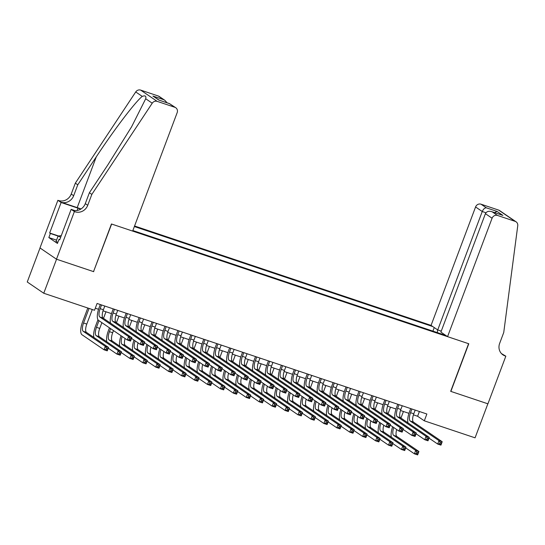<?xml version="1.0" encoding="UTF-8"?>
<svg xmlns="http://www.w3.org/2000/svg" width="545" height="545" viewBox="0 0 545 545"><rect width="100%" height="100%" fill="white"/><g stroke="black" fill="none" stroke-linecap="round" stroke-linejoin="round"><path stroke-width="0.82" d="M441.266 331.122L437.73 329.936L431.061 325.392L134.567 225.998M40.037 247.975L27.25 281.99L43.757 293.251L94.517 310.269L97.078 303.463L426.864 414.009L424.31 420.815L475.07 437.833L487.857 403.797L450.681 391.337L468.584 343.697L111.636 224.043L93.556 271.567M132.857 230.549L445.83 335.461M432.805 326.578L134.363 226.536M93.733 271.683L56.551 259.222L43.757 293.251M413.417 414.84L417.613 416.251L424.31 420.815M95.293 308.204L98.556 309.301M103.032 310.8L111.493 313.634M115.962 315.133L124.423 317.967M128.899 319.465L137.354 322.306M141.829 323.805L150.291 326.639M154.76 328.138L163.221 330.972M167.697 332.47L176.158 335.311M180.627 336.81L189.088 339.644M193.564 341.143L202.018 343.977M206.494 345.482L214.955 348.316M219.424 349.815L227.885 352.649M232.361 354.148L240.822 356.989M245.291 358.487L253.752 361.321M258.228 362.82L266.682 365.654M271.158 367.153L279.619 369.994M284.088 371.492L292.549 374.326M297.025 375.825L305.486 378.659M309.955 380.158L318.416 382.999M322.892 384.498L331.346 387.331M335.822 388.83L344.283 391.664M348.752 393.17L357.213 396.004M361.689 397.503L370.15 400.337M374.619 401.835L383.081 404.676M387.556 406.175L396.011 409.009M400.486 410.508L408.948 413.342M419.398 411.502L417.613 416.251M444.012 334.221L443.569 334.705M437.41 332.641L437.519 329.793M432.907 331.128L434.249 327.565M411.938 409.002L410.548 412.701A7.303 2.609 -71.5 0 0 410.221 421.033L438.977 440.646L442.206 441.729L440.932 445.136L437.696 444.052L429.004 438.119M415.174 410.092L413.784 413.791A7.303 2.609 -71.5 0 0 413.457 422.116L442.206 441.729L441.436 442.819L440.142 442.39L439.631 443.746L440.925 444.182L441.436 442.819M407.98 422.866A10.954 3.917 108.5 0 1 409.431 411.945L410.698 408.587M439.631 443.746L437.696 444.052L438.977 440.646L440.142 442.39M440.925 444.182L440.932 445.136M403.436 411.495L400.956 418.076M396.706 429.549A7.303 2.609 -71.5 0 0 396.855 436.45L418.921 451.498L417.64 454.898L414.404 453.815L405.712 447.888M393.769 427.546A7.303 2.609 -71.5 0 0 393.626 435.366L415.685 450.415L418.921 451.498L418.144 452.588L416.85 452.152L416.339 453.515L417.633 453.951L418.144 452.588M391.378 437.199A10.954 3.917 108.5 0 1 392.652 426.783M416.339 453.515L414.404 453.815L415.685 450.415L416.85 452.152M417.633 453.951L417.64 454.898M57.865 242.321L56.053 241.476L58.104 236.033L61.272 235.651M60.679 237.232L58.104 236.033M447.568 336.647L492.081 218.225L485.411 213.674L440.898 332.103L447.568 336.647L468.782 343.759L450.872 391.399L487.925 403.825L505.835 356.178L501.461 353.596M431.061 325.392L475.574 206.964A4.38 4.074 -55.7 0 1 480.99 204.184L498.641 210.097A4.38 4.074 -55.7 0 1 499.574 210.561L516.088 221.822A4.38 4.074 124.3 0 1 517.75 225.725L503.744 332.491L499.649 343.377A10.226 9.497 124.3 0 0 502.94 354.856A10.226 9.497 124.3 0 0 505.12 355.94L505.835 356.178M480.99 204.184L486.324 207.815L497.054 211.419L502.899 215.404L492.162 211.807L497.496 215.445L515.148 221.359L498.641 210.097M437.73 329.936L482.243 211.515L475.574 206.964M516.088 221.822A4.38 4.074 124.3 0 0 515.148 221.359M497.496 215.445A4.38 4.074 124.3 0 0 492.081 218.225M501.788 353.923A10.226 9.497 124.3 0 0 502.681 354.277L505.12 355.94M486.324 207.815C484.689 207.843 483.333 209.076 482.243 211.515L485.936 212.754M497.054 211.419L494.553 212.584M502.899 215.404L501.822 215.043M485.411 213.674C486.671 211.351 488.919 210.731 492.162 211.807L502.367 215.2M91.833 194.415L89.387 192.746L107.91 164.781L131.611 126.774L145.706 98.754C146.387 96.056 145.236 95.273 142.252 96.397C135.576 101.493 113.871 130.037 96.288 156.851L77.765 184.816L73.67 195.709A10.226 9.497 -55.7 0 1 61.04 202.202L57.886 200.294L39.976 247.941L56.482 259.202L93.536 271.621L111.446 223.975L132.653 231.087L177.166 112.665A4.38 4.074 124.3 0 0 174.822 107.276L157.171 101.363A4.38 4.074 124.3 0 0 152.232 103.203L91.833 194.415L87.738 205.302A10.226 9.497 -55.7 0 1 75.101 211.794L74.392 211.555L56.482 259.202M77.765 184.816L75.326 183.154L71.231 194.04A10.226 9.497 -55.7 0 1 58.594 200.533M75.101 211.794L72.662 210.132A10.226 9.497 -55.7 0 0 85.293 203.632L89.387 192.746M174.822 107.276L169.488 103.639L158.758 100.042L152.913 96.056L163.643 99.653L158.316 96.015L140.658 90.102L157.171 101.363M142.252 96.397L135.725 91.942L75.326 183.154M74.392 211.555L71.157 209.348L59.698 239.841L58.983 239.357L59.78 239.623M56.557 240.154L48.839 237.566L57.45 243.438L58.983 239.357M48.839 237.566L50.372 233.478L49.656 232.994L61.122 202.502L57.886 200.294M80.762 209.117A16.432 1.54 20.6 0 0 77.996 208.163L61.122 202.502M71.157 209.348L74.788 210.568M81.028 208.953A19.027 1.785 20.6 0 0 77.206 207.618L61.04 202.202M135.725 91.942A4.38 4.074 -55.7 0 1 140.658 90.102M158.316 96.015A4.38 4.074 -55.7 0 1 159.249 96.479L164.917 100.348L167.097 102.814M49.656 232.994L58.506 235.958M58.09 236.067L50.372 233.478M169.488 103.639L175.756 107.74M158.758 100.042L159.235 100.205M152.913 96.056L159.188 100.164M163.643 99.653L164.917 100.348M399.008 404.669L397.618 408.369A7.303 2.609 -71.5 0 0 397.291 416.7L426.04 436.313L429.276 437.397L427.995 440.796L424.766 439.713L416.073 433.786M402.237 405.753L400.848 409.452A7.303 2.609 -71.5 0 0 400.52 417.783L429.276 437.397L428.506 438.487L427.212 438.051L426.701 439.413L427.989 439.849L428.506 438.487M395.043 418.533A10.954 3.917 108.5 0 1 396.501 407.606L397.761 404.254M426.701 439.413L424.766 439.713L426.04 436.313L427.212 438.051M427.989 439.849L427.995 440.796M386.071 400.337L384.681 404.036A7.303 2.609 -71.5 0 0 384.354 412.361L413.11 431.974L416.346 433.057L415.065 436.463L411.829 435.38L403.137 429.446M389.307 401.42L387.917 405.119A7.303 2.609 -71.5 0 0 387.59 413.444L416.346 433.057L415.569 434.154L414.275 433.718L413.764 435.08L415.058 435.51L415.569 434.154M382.113 414.193A10.954 3.917 108.5 0 1 383.571 403.273L384.831 399.914M413.764 435.08L411.829 435.38L413.11 431.974L414.275 433.718M415.058 435.51L415.065 436.463M373.141 395.997L371.751 399.696A7.303 2.609 -71.5 0 0 371.424 408.028L400.18 427.641L403.409 428.724L402.135 432.131L398.899 431.041L390.206 425.114M376.377 397.08L374.987 400.779A7.303 2.609 -71.5 0 0 374.653 409.111L403.409 428.724L402.639 429.814L401.345 429.385L400.834 430.741L402.128 431.177L402.639 429.814M369.176 409.86A10.954 3.917 108.5 0 1 370.634 398.94L371.894 395.581M400.834 430.741L398.899 431.041L400.18 427.641L401.345 429.385M402.128 431.177L402.135 432.131M360.211 391.664L358.821 395.363A7.303 2.609 -71.5 0 0 358.487 403.688L387.243 423.308L390.479 424.392L389.198 427.791L385.969 426.708L377.269 420.781M363.44 392.747L362.05 396.447A7.303 2.609 -71.5 0 0 361.723 404.778L390.479 424.392L389.702 425.481L388.408 425.046L387.897 426.408L389.191 426.844L389.702 425.481M356.246 405.528A10.954 3.917 108.5 0 1 357.704 394.6L358.964 391.249M387.897 426.408L385.969 426.708L387.243 423.308L388.408 425.046M389.191 426.844L389.198 427.791M390.499 407.163L388.026 413.744M383.775 425.216A7.303 2.609 -71.5 0 0 383.925 432.11L405.984 447.159L404.71 450.565L401.474 449.482L392.781 443.548M380.832 423.206A7.303 2.609 -71.5 0 0 380.689 431.027L402.755 446.076L405.984 447.159L405.214 448.256L403.92 447.82L403.409 449.182L404.703 449.611L405.214 448.256M378.448 432.859A10.954 3.917 108.5 0 1 379.715 422.45M403.409 449.182L401.474 449.482L402.755 446.076L403.92 447.82M404.703 449.611L404.71 450.565M377.569 402.823L375.096 409.411M370.845 420.876A7.303 2.609 -71.5 0 0 370.995 427.777L393.054 442.826L391.773 446.226L388.544 445.142L379.851 439.216M367.902 418.873A7.303 2.609 -71.5 0 0 367.759 426.694L389.818 441.743L393.054 442.826L392.277 443.916L390.99 443.487L390.472 444.843L391.766 445.279L392.277 443.916M365.511 428.527A10.954 3.917 108.5 0 1 366.785 418.11M390.472 444.843L388.544 445.142L389.818 441.743L390.99 443.487M391.766 445.279L391.773 446.226M364.632 398.49L362.159 405.071M357.908 416.544A7.303 2.609 -71.5 0 0 358.058 423.445L380.124 438.493L378.843 441.893L375.607 440.81L366.914 434.883M354.972 414.541A7.303 2.609 -71.5 0 0 354.829 422.355L376.888 437.41L380.124 438.493L379.347 439.583L378.053 439.147L377.542 440.51L378.836 440.946L379.347 439.583M352.581 424.194A10.954 3.917 108.5 0 1 353.855 413.778M377.542 440.51L375.607 440.81L376.888 437.41L378.053 439.147M378.836 440.946L378.843 441.893M351.702 394.158L349.229 400.739M344.978 412.211A7.303 2.609 -71.5 0 0 345.128 419.105L367.187 434.154L365.906 437.56L362.677 436.477L353.984 430.543M342.035 410.201A7.303 2.609 -71.5 0 0 341.892 418.022L363.958 433.071L367.187 434.154L366.417 435.244L365.123 434.815L364.612 436.177L365.906 436.606L366.417 435.244M339.651 419.854A10.954 3.917 108.5 0 1 340.918 409.438M364.612 436.177L362.677 436.477L363.958 433.071L365.123 434.815M365.906 436.606L365.906 437.56M347.274 387.331L345.884 391.031A7.303 2.609 -71.5 0 0 345.557 399.356L374.313 418.969L377.542 420.052L376.268 423.458L373.032 422.375L364.339 416.441M350.51 388.415L349.12 392.114A7.303 2.609 -71.5 0 0 348.793 400.439L377.542 420.052L376.772 421.142L375.478 420.713L374.967 422.075L376.261 422.504L376.772 421.142M343.316 401.188A10.954 3.917 108.5 0 1 344.767 390.268L346.034 386.909M374.967 422.075L373.032 422.375L374.313 418.969L375.478 420.713M376.261 422.504L376.268 423.458M338.772 389.818L336.292 396.406M332.041 407.871A7.303 2.609 -71.5 0 0 332.191 414.772L354.257 429.821L352.976 433.22L349.74 432.137L341.047 426.21M329.105 405.868A7.303 2.609 -71.5 0 0 328.962 413.689L351.021 428.738L354.257 429.821L353.48 430.911L352.186 430.475L351.675 431.838L352.969 432.274L353.48 430.911M326.714 415.522A10.954 3.917 108.5 0 1 327.988 405.105M351.675 431.838L349.74 432.137L351.021 428.738L352.186 430.475M352.969 432.274L352.976 433.22M334.344 382.992L332.954 386.691A7.303 2.609 -71.5 0 0 332.627 395.023L361.376 414.636L364.612 415.719L363.331 419.119L360.102 418.035L351.409 412.109M337.573 384.075L336.183 387.774A7.303 2.609 -71.5 0 0 335.856 396.106L364.612 415.719L363.842 416.809L362.548 416.373L362.037 417.736L363.324 418.172L363.842 416.809M330.379 396.855A10.954 3.917 108.5 0 1 331.837 385.935L333.097 382.576M362.037 417.736L360.102 418.035L361.376 414.636L362.548 416.373M363.324 418.172L363.331 419.119M325.835 385.485L323.362 392.066M319.111 403.538A7.303 2.609 -71.5 0 0 319.261 410.433L341.32 425.488L340.046 428.888L336.81 427.805L328.117 421.878M316.168 401.536A7.303 2.609 -71.5 0 0 316.025 409.35L338.091 424.398L341.32 425.488L340.55 426.578L339.256 426.142L338.745 427.505L340.039 427.941L340.55 426.578M313.784 411.189A10.954 3.917 108.5 0 1 315.051 400.773M338.745 427.505L336.81 427.805L338.091 424.398L339.256 426.142M340.039 427.941L340.046 428.888M321.407 378.659L320.017 382.358A7.303 2.609 -71.5 0 0 319.69 390.683L348.446 410.296L351.682 411.386L350.401 414.786L347.165 413.703L338.472 407.776M324.643 379.742L323.253 383.442A7.303 2.609 -71.5 0 0 322.926 391.766L351.682 411.386L350.905 412.476L349.611 412.04L349.1 413.403L350.394 413.839L350.905 412.476M317.449 392.516A10.954 3.917 108.5 0 1 318.907 381.595L320.167 378.244M349.1 413.403L347.165 413.703L348.446 410.296L349.611 412.04M350.394 413.839L350.401 414.786M312.905 381.146L310.432 387.733M306.174 399.206A7.303 2.609 -71.5 0 0 306.331 406.1L328.39 421.149L327.109 424.555L323.88 423.472L315.187 417.538M303.238 397.196A7.303 2.609 -71.5 0 0 303.095 405.017L325.154 420.066L328.39 421.149L327.613 422.239L326.326 421.81L325.808 423.172L327.102 423.601L327.613 422.239M300.847 406.849A10.954 3.917 108.5 0 1 302.121 396.433M325.808 423.172L323.88 423.472L325.154 420.066L326.326 421.81M327.102 423.601L327.109 424.555M308.477 374.326L307.087 378.026A7.303 2.609 -71.5 0 0 306.76 386.351L335.516 405.964L338.745 407.047L337.471 410.453L334.235 409.37L325.542 403.436M311.713 375.41L310.323 379.109A7.303 2.609 -71.5 0 0 309.989 387.434L338.745 407.047L337.975 408.137L336.681 407.708L336.17 409.07L337.464 409.499L337.975 408.137M304.512 388.183A10.954 3.917 108.5 0 1 305.97 377.263L307.23 373.904M336.17 409.07L334.235 409.37L335.516 405.964L336.681 407.708M337.464 409.499L337.471 410.453M299.968 376.813L297.495 383.394M293.244 394.866A7.303 2.609 -71.5 0 0 293.394 401.767L315.46 416.816L314.179 420.215L310.943 419.132L302.25 413.205M290.308 392.863A7.303 2.609 -71.5 0 0 290.165 400.684L312.224 415.733L315.46 416.816L314.683 417.906L313.389 417.47L312.878 418.832L314.172 419.269L314.683 417.906M287.917 402.517A10.954 3.917 108.5 0 1 289.191 392.1M312.878 418.832L310.943 419.132L312.224 415.733L313.389 417.47M314.172 419.269L314.179 420.215M295.547 369.987L294.157 373.686A7.303 2.609 -71.5 0 0 293.823 382.018L322.579 401.631L325.815 402.714L324.534 406.114L321.305 405.03L312.605 399.104M298.776 371.07L297.386 374.769A7.303 2.609 -71.5 0 0 297.059 383.101L325.815 402.714L325.038 403.804L323.744 403.368L323.233 404.731L324.527 405.167L325.038 403.804M291.582 383.85A10.954 3.917 108.5 0 1 293.04 372.93L294.3 369.571M323.233 404.731L321.305 405.03L322.579 401.631L323.744 403.368M324.527 405.167L324.534 406.114M287.038 372.48L284.565 379.061M280.314 390.533A7.303 2.609 -71.5 0 0 280.464 397.428L302.523 412.476L301.242 415.883L298.013 414.8L289.32 408.866M277.371 388.531A7.303 2.609 -71.5 0 0 277.228 396.344L299.294 411.393L302.523 412.476L301.753 413.573L300.459 413.137L299.948 414.5L301.242 414.929L301.753 413.573M274.987 398.177A10.954 3.917 108.5 0 1 276.254 387.768M299.948 414.5L298.013 414.8L299.294 411.393L300.459 413.137M301.242 414.929L301.242 415.883M282.61 365.654L281.22 369.353A7.303 2.609 -71.5 0 0 280.893 377.678L309.649 397.291L312.878 398.375L311.604 401.781L308.368 400.698L299.675 394.764M285.846 366.737L284.456 370.437A7.303 2.609 -71.5 0 0 284.129 378.761L312.878 398.375L312.108 399.471L310.814 399.035L310.303 400.398L311.597 400.827L312.108 399.471M278.652 379.511A10.954 3.917 108.5 0 1 280.103 368.59L281.37 365.239M310.303 400.398L308.368 400.698L309.649 397.291L310.814 399.035M311.597 400.827L311.604 401.781M274.108 368.141L271.628 374.728M267.377 386.194A7.303 2.609 -71.5 0 0 267.527 393.095L289.593 408.144L288.312 411.55L285.076 410.467L276.383 404.533M264.441 384.191A7.303 2.609 -71.5 0 0 264.298 392.012L286.357 407.06L289.593 408.144L288.816 409.234L287.522 408.805L287.011 410.16L288.305 410.596L288.816 409.234M262.05 393.844A10.954 3.917 108.5 0 1 263.324 383.428M287.011 410.16L285.076 410.467L286.357 407.06L287.522 408.805M288.305 410.596L288.312 411.55M269.68 361.315L268.29 365.014A7.303 2.609 -71.5 0 0 267.963 373.345L296.712 392.959L299.948 394.042L298.667 397.448L295.438 396.365L286.745 390.431M272.909 362.405L271.519 366.104A7.303 2.609 -71.5 0 0 271.192 374.429L299.948 394.042L299.171 395.132L297.883 394.703L297.372 396.058L298.66 396.494L299.171 395.132M265.715 375.178A10.954 3.917 108.5 0 1 267.173 364.258L268.433 360.899M297.372 396.058L295.438 396.365L296.712 392.959L297.883 394.703M298.66 396.494L298.667 397.448M261.171 363.808L258.698 370.389M254.447 381.861A7.303 2.609 -71.5 0 0 254.597 388.762L276.656 403.811L275.382 407.21L272.146 406.127L263.453 400.2M251.504 379.858A7.303 2.609 -71.5 0 0 251.361 387.679L273.427 402.728L276.656 403.811L275.886 404.901L274.591 404.465L274.081 405.827L275.375 406.263L275.886 404.901M249.12 389.512A10.954 3.917 108.5 0 1 250.387 379.095M274.081 405.827L272.146 406.127L273.427 402.728L274.591 404.465M275.375 406.263L275.382 407.21M256.743 356.982L255.353 360.681A7.303 2.609 -71.5 0 0 255.026 369.013L283.781 388.626L287.017 389.709L285.737 393.108L282.501 392.025L273.808 386.098M259.979 358.065L258.589 361.764A7.303 2.609 -71.5 0 0 258.262 370.096L287.017 389.709L286.241 390.799L284.946 390.363L284.435 391.726L285.73 392.162L286.241 390.799M252.785 370.845A10.954 3.917 108.5 0 1 254.243 359.918L255.503 356.566M284.435 391.726L282.501 392.025L283.781 388.626L284.946 390.363M285.73 392.162L285.737 393.108M248.241 359.475L245.768 366.056M241.51 377.528A7.303 2.609 -71.5 0 0 241.66 384.423L263.726 399.471L262.445 402.878L259.216 401.794L250.523 395.861M238.574 375.519A7.303 2.609 -71.5 0 0 238.431 383.339L260.49 398.388L263.726 399.471L262.949 400.568L261.661 400.132L261.144 401.495L262.438 401.924L262.949 400.568M236.183 385.172A10.954 3.917 108.5 0 1 237.457 374.762M261.144 401.495L259.216 401.794L260.49 398.388L261.661 400.132M262.438 401.924L262.445 402.878M243.813 352.649L242.423 356.348A7.303 2.609 -71.5 0 0 242.096 364.673L270.851 384.286L274.081 385.369L272.8 388.776L269.571 387.693L260.878 381.759M247.048 353.732L245.659 357.431A7.303 2.609 -71.5 0 0 245.325 365.756L274.081 385.369L273.311 386.466L272.016 386.03L271.505 387.393L272.8 387.822L273.311 386.466M239.848 366.506A10.954 3.917 108.5 0 1 241.306 355.585L242.566 352.227M271.505 387.393L269.571 387.693L270.851 384.286L272.016 386.03M272.8 387.822L272.8 388.776M235.304 355.136L232.831 361.723M228.58 373.189A7.303 2.609 -71.5 0 0 228.73 380.09L250.795 395.139L249.515 398.545L246.279 397.455L237.586 391.528M225.644 371.186A7.303 2.609 -71.5 0 0 225.494 379.007L247.559 394.055L250.795 395.139L250.019 396.229L248.724 395.799L248.213 397.155L249.508 397.591L250.019 396.229M223.252 380.839A10.954 3.917 108.5 0 1 224.526 370.423M248.213 397.155L246.279 397.455L247.559 394.055L248.724 395.799M249.508 397.591L249.515 398.545M230.882 348.31L229.493 352.009A7.303 2.609 -71.5 0 0 229.159 360.34L257.914 379.954L261.15 381.037L259.87 384.443L256.634 383.353L247.941 377.426M234.112 349.393L232.722 353.092A7.303 2.609 -71.5 0 0 232.395 361.424L261.15 381.037L260.374 382.127L259.079 381.698L258.568 383.053L259.863 383.489L260.374 382.127M226.918 362.173A10.954 3.917 108.5 0 1 228.375 351.253L229.636 347.894M258.568 383.053L256.634 383.353L257.914 379.954L259.079 381.698M259.863 383.489L259.87 384.443M222.374 350.803L219.901 357.384M215.65 368.856A7.303 2.609 -71.5 0 0 215.8 375.757L237.858 390.806L236.578 394.205L233.349 393.122L224.656 387.195M212.707 366.853A7.303 2.609 -71.5 0 0 212.564 374.667L234.629 389.723L237.858 390.806L237.089 391.896L235.794 391.46L235.283 392.822L236.571 393.258L237.089 391.896M210.322 376.506A10.954 3.917 108.5 0 1 211.589 366.09M235.283 392.822L233.349 393.122L234.629 389.723L235.794 391.46M236.571 393.258L236.578 394.205M217.946 343.977L216.556 347.676A7.303 2.609 -71.5 0 0 216.229 356.001L244.984 375.621L248.213 376.704L246.94 380.103L243.704 379.02L235.011 373.093M221.181 345.06L219.792 348.759A7.303 2.609 -71.5 0 0 219.465 357.091L248.213 376.704L247.444 377.794L246.149 377.358L245.638 378.72L246.933 379.156L247.444 377.794M213.981 357.84A10.954 3.917 108.5 0 1 215.439 346.913L216.706 343.561M245.638 378.72L243.704 379.02L244.984 375.621L246.149 377.358M246.933 379.156L246.94 380.103M209.444 346.47L206.964 353.051M202.713 364.523A7.303 2.609 -71.5 0 0 202.863 371.418L224.928 386.466L223.648 389.873L220.412 388.789L211.719 382.856M199.777 362.514A7.303 2.609 -71.5 0 0 199.634 370.334L221.692 385.383L224.928 386.466L224.152 387.556L222.857 387.127L222.346 388.49L223.641 388.919L224.152 387.556M197.385 372.167A10.954 3.917 108.5 0 1 198.659 361.751M222.346 388.49L220.412 388.789L221.692 385.383L222.857 387.127M223.641 388.919L223.648 389.873M205.015 339.644L203.626 343.343A7.303 2.609 -71.5 0 0 203.299 351.668L232.047 371.281L235.283 372.364L234.003 375.771L230.773 374.688L222.081 368.754M208.245 340.727L206.855 344.426A7.303 2.609 -71.5 0 0 206.528 352.751L235.283 372.364L234.507 373.454L233.219 373.025L232.708 374.388L233.996 374.817L234.507 373.454M201.05 353.501A10.954 3.917 108.5 0 1 202.508 342.58L203.769 339.222M232.708 374.388L230.773 374.688L232.047 371.281L233.219 373.025M233.996 374.817L234.003 375.771M196.507 342.131L194.034 348.718M189.783 360.184A7.303 2.609 -71.5 0 0 189.933 367.085L211.991 382.134L210.717 385.533L207.482 384.45L198.789 378.523M186.84 358.181A7.303 2.609 -71.5 0 0 186.697 366.002L208.762 381.05L211.991 382.134L211.222 383.224L209.927 382.788L209.416 384.15L210.711 384.586L211.222 383.224M184.455 367.834A10.954 3.917 108.5 0 1 185.722 357.418M209.416 384.15L207.482 384.45L208.762 381.05L209.927 382.788M210.711 384.586L210.717 385.533M192.078 335.304L190.689 339.004A7.303 2.609 -71.5 0 0 190.362 347.335L219.117 366.949L222.353 368.032L221.072 371.431L217.837 370.348L209.144 364.421M195.314 336.388L193.925 340.087A7.303 2.609 -71.5 0 0 193.598 348.418L222.353 368.032L221.577 369.122L220.282 368.686L219.771 370.048L221.066 370.484L221.577 369.122M188.12 349.168A10.954 3.917 108.5 0 1 189.578 338.247L190.839 334.889M219.771 370.048L217.837 370.348L219.117 366.949L220.282 368.686M221.066 370.484L221.072 371.431M183.576 337.798L181.103 344.379M176.846 355.851A7.303 2.609 -71.5 0 0 176.996 362.745L199.061 377.801L197.78 381.2L194.551 380.117L185.859 374.19M173.91 353.848A7.303 2.609 -71.5 0 0 173.766 361.662L195.825 376.711L199.061 377.801L198.285 378.891L196.997 378.455L196.479 379.817L197.774 380.253L198.285 378.891M171.518 363.501A10.954 3.917 108.5 0 1 172.792 353.085M196.479 379.817L194.551 380.117L195.825 376.711L196.997 378.455M197.774 380.253L197.78 381.2M179.148 330.972L177.759 334.671A7.303 2.609 -71.5 0 0 177.432 342.996L206.187 362.609L209.416 363.699L208.136 367.098L204.906 366.015L196.214 360.088M182.384 332.055L180.988 335.754A7.303 2.609 -71.5 0 0 180.661 344.079L209.416 363.699L208.646 364.789L207.352 364.353L206.841 365.715L208.136 366.151L208.646 364.789M175.183 344.835A10.954 3.917 108.5 0 1 176.641 333.908L177.902 330.556M206.841 365.715L204.906 366.015L206.187 362.609L207.352 364.353M208.136 366.151L208.136 367.098M170.639 333.458L168.167 340.046M163.916 351.518A7.303 2.609 -71.5 0 0 164.065 358.412L186.131 373.461L184.85 376.868L181.614 375.784L172.922 369.851M160.979 349.508A7.303 2.609 -71.5 0 0 160.83 357.329L182.895 372.378L186.131 373.461L185.355 374.551L184.06 374.122L183.549 375.485L184.844 375.914L185.355 374.551M158.588 359.162A10.954 3.917 108.5 0 1 159.862 348.746M183.549 375.485L181.614 375.784L182.895 372.378L184.06 374.122M184.844 375.914L184.85 376.868M166.218 326.639L164.822 330.338A7.303 2.609 -71.5 0 0 164.495 338.663L193.25 358.276L196.486 359.359L195.205 362.766L191.969 361.682L183.277 355.749M169.447 327.722L168.058 331.421A7.303 2.609 -71.5 0 0 167.731 339.746L196.486 359.359L195.709 360.449L194.415 360.02L193.904 361.383L195.199 361.812L195.709 360.449M162.253 340.496A10.954 3.917 108.5 0 1 163.711 329.575L164.971 326.217M193.904 361.383L191.969 361.682L193.25 358.276L194.415 360.02M195.199 361.812L195.205 362.766M157.709 329.125L155.236 335.706M150.985 347.179A7.303 2.609 -71.5 0 0 151.135 354.08L173.194 369.129L171.913 372.528L168.684 371.445L159.992 365.518M148.042 345.176A7.303 2.609 -71.5 0 0 147.899 352.996L169.965 368.045L173.194 369.129L172.424 370.219L171.13 369.782L170.619 371.145L171.907 371.581L172.424 370.219M145.658 354.829A10.954 3.917 108.5 0 1 146.925 344.413M170.619 371.145L168.684 371.445L169.965 368.045L171.13 369.782M171.907 371.581L171.913 372.528M153.281 322.299L151.892 325.999A7.303 2.609 -71.5 0 0 151.565 334.33L180.32 353.943L183.549 355.027L182.275 358.426L179.039 357.343L170.347 351.416M156.517 323.383L155.127 327.082A7.303 2.609 -71.5 0 0 154.8 335.413L183.549 355.027L182.779 356.117L181.485 355.681L180.974 357.043L182.268 357.479L182.779 356.117M149.316 336.163A10.954 3.917 108.5 0 1 150.774 325.242L152.041 321.884M180.974 357.043L179.039 357.343L180.32 353.943L181.485 355.681M182.268 357.479L182.275 358.426M144.779 324.793L142.299 331.374M138.048 342.846A7.303 2.609 -71.5 0 0 138.198 349.74L160.264 364.789L158.983 368.195L155.747 367.112L147.055 361.178M135.112 340.843A7.303 2.609 -71.5 0 0 134.969 348.657L157.028 363.706L160.264 364.789L159.487 365.886L158.193 365.45L157.682 366.812L158.977 367.241L159.487 365.886M132.721 350.49A10.954 3.917 108.5 0 1 133.995 340.08M157.682 366.812L155.747 367.112L157.028 363.706L158.193 365.45M158.977 367.241L158.983 368.195M140.351 317.967L138.961 321.666A7.303 2.609 -71.5 0 0 138.634 329.991L167.383 349.604L170.619 350.687L169.338 354.093L166.109 353.01L157.416 347.083M143.58 319.05L142.191 322.749A7.303 2.609 -71.5 0 0 141.864 331.074L170.619 350.687L169.842 351.784L168.555 351.348L168.044 352.71L169.332 353.14L169.842 351.784M136.386 331.823A10.954 3.917 108.5 0 1 137.844 320.903L139.104 317.551M168.044 352.71L166.109 353.01L167.383 349.604L168.555 351.348M169.332 353.14L169.338 354.093M131.842 320.453L129.369 327.041M125.118 338.506A7.303 2.609 -71.5 0 0 125.268 345.407L147.327 360.456L146.053 363.862L142.817 362.779L134.125 356.846M122.175 336.503A7.303 2.609 -71.5 0 0 122.032 344.324L144.098 359.373L147.327 360.456L146.557 361.546L145.263 361.117L144.752 362.473L146.046 362.909L146.557 361.546M119.791 346.157A10.954 3.917 108.5 0 1 121.058 335.74M144.752 362.473L142.817 362.779L144.098 359.373L145.263 361.117M146.046 362.909L146.053 363.862M127.414 313.627L126.024 317.333A7.303 2.609 -71.5 0 0 125.697 325.658L154.453 345.271L157.689 346.354L156.408 349.761L153.172 348.677L144.48 342.744M130.65 314.717L129.26 318.416A7.303 2.609 -71.5 0 0 128.933 326.741L157.689 346.354L156.912 347.444L155.618 347.015L155.107 348.371L156.401 348.807L156.912 347.444M123.456 327.491A10.954 3.917 108.5 0 1 124.914 316.57L126.174 313.212M155.107 348.371L153.172 348.677L154.453 345.271L155.618 347.015M156.401 348.807L156.408 349.761M106.854 341.824A10.954 3.917 108.5 0 1 108.312 330.904L109.463 327.831M118.912 316.12L116.439 322.701M113.476 330.57L112.665 332.743A7.303 2.609 -71.5 0 0 112.331 341.075L134.397 356.123L133.116 359.523L129.887 358.44L121.194 352.513M110.581 328.594L109.429 331.66A7.303 2.609 -71.5 0 0 109.102 339.991L131.161 355.04L134.397 356.123L133.62 357.213L132.333 356.777L131.815 358.14L133.109 358.576L133.62 357.213M131.815 358.14L129.887 358.44L131.161 355.04L132.333 356.777M133.109 358.576L133.116 359.523M114.484 309.294L113.094 312.993A7.303 2.609 -71.5 0 0 112.767 321.325L141.523 340.938L144.752 342.022L143.471 345.421L140.242 344.338L131.549 338.411M117.72 310.377L116.323 314.077A7.303 2.609 -71.5 0 0 115.996 322.408L144.752 342.022L143.982 343.112L142.688 342.676L142.177 344.038L143.471 344.474L143.982 343.112M110.519 323.158A10.954 3.917 108.5 0 1 111.977 312.231L113.237 308.879M142.177 344.038L140.242 344.338L141.523 340.938L142.688 342.676M143.471 344.474L143.471 345.421M93.924 337.484A10.954 3.917 108.5 0 1 95.382 326.564L97.957 319.717M105.975 311.788L103.502 318.369M101.888 322.667L99.728 328.41A7.303 2.609 -71.5 0 0 99.401 336.735L121.467 351.784L120.186 355.19L116.95 354.107L108.257 348.173M98.992 320.685L96.499 327.327A7.303 2.609 -71.5 0 0 96.165 335.652L118.231 350.701L121.467 351.784L120.69 352.881L119.396 352.445L118.885 353.807L120.179 354.236L120.69 352.881M118.885 353.807L116.95 354.107L118.231 350.701L119.396 352.445M120.179 354.236L120.186 355.19M101.554 304.962L100.157 308.661A7.303 2.609 -71.5 0 0 99.83 316.986L128.586 336.599L131.822 337.682L130.541 341.088L127.305 340.005L98.556 320.392A10.954 3.917 108.5 0 1 99.047 307.898L100.307 304.539M104.783 306.045L103.393 309.744A7.303 2.609 -71.5 0 0 103.066 318.069L131.822 337.682L131.045 338.779L129.751 338.343L129.24 339.705L130.534 340.135L131.045 338.779M129.24 339.705L127.305 340.005L128.586 336.599L129.751 338.343M130.534 340.135L130.541 341.088M89.039 308.429L83.562 322.987A7.303 2.609 -71.5 0 0 83.235 331.319L105.301 346.368L108.53 347.451L107.249 350.857L104.02 349.767L81.954 334.719A10.954 3.917 108.5 0 1 82.445 322.231L87.793 308.014M92.269 309.512L86.798 324.077A7.303 2.609 -71.5 0 0 86.471 332.402L108.53 347.451L107.76 348.541L106.466 348.112L105.955 349.468L107.242 349.904L107.76 348.541M105.955 349.468L104.02 349.767L105.301 346.368L106.466 348.112M107.242 349.904L107.249 350.857M413.784 413.791L410.548 412.701M413.457 422.116L410.221 421.033M396.855 436.45L393.626 435.366M73.67 195.709L71.231 194.04M85.293 203.632L87.738 205.302M152.232 103.203L145.706 98.754M96.288 156.851L77.206 207.618M77.124 210.472L77.996 208.163M400.848 409.452L397.618 408.369M400.52 417.783L397.291 416.7M387.917 405.119L384.681 404.036M387.59 413.444L384.354 412.361M374.987 400.779L371.751 399.696M374.653 409.111L371.424 408.028M362.05 396.447L358.821 395.363M361.723 404.778L358.487 403.688M383.925 432.11L380.689 431.027M370.995 427.777L367.759 426.694M358.058 423.445L354.829 422.355M345.128 419.105L341.892 418.022M349.12 392.114L345.884 391.031M348.793 400.439L345.557 399.356M332.191 414.772L328.962 413.689M336.183 387.774L332.954 386.691M335.856 396.106L332.627 395.023M319.261 410.433L316.025 409.35M323.253 383.442L320.017 382.358M322.926 391.766L319.69 390.683M306.331 406.1L303.095 405.017M310.323 379.109L307.087 378.026M309.989 387.434L306.76 386.351M293.394 401.767L290.165 400.684M297.386 374.769L294.157 373.686M297.059 383.101L293.823 382.018M280.464 397.428L277.228 396.344M284.456 370.437L281.22 369.353M284.129 378.761L280.893 377.678M267.527 393.095L264.298 392.012M271.519 366.104L268.29 365.014M271.192 374.429L267.963 373.345M254.597 388.762L251.361 387.679M258.589 361.764L255.353 360.681M258.262 370.096L255.026 369.013M241.66 384.423L238.431 383.339M245.659 357.431L242.423 356.348M245.325 365.756L242.096 364.673M228.73 380.09L225.494 379.007M232.722 353.092L229.493 352.009M232.395 361.424L229.159 360.34M215.8 375.757L212.564 374.667M219.792 348.759L216.556 347.676M219.465 357.091L216.229 356.001M202.863 371.418L199.634 370.334M206.855 344.426L203.626 343.343M206.528 352.751L203.299 351.668M189.933 367.085L186.697 366.002M193.925 340.087L190.689 339.004M193.598 348.418L190.362 347.335M176.996 362.745L173.766 361.662M180.988 335.754L177.759 334.671M180.661 344.079L177.432 342.996M164.065 358.412L160.83 357.329M168.058 331.421L164.822 330.338M167.731 339.746L164.495 338.663M151.135 354.08L147.899 352.996M155.127 327.082L151.892 325.999M154.8 335.413L151.565 334.33M138.198 349.74L134.969 348.657M142.191 322.749L138.961 321.666M141.864 331.074L138.634 329.991M125.268 345.407L122.032 344.324M129.26 318.416L126.024 317.333M128.933 326.741L125.697 325.658M112.665 332.743L109.429 331.66M112.331 341.075L109.102 339.991M116.323 314.077L113.094 312.993M115.996 322.408L112.767 321.325M99.728 328.41L96.499 327.327M99.401 336.735L96.165 335.652M103.393 309.744L100.157 308.661M103.066 318.069L99.83 316.986M86.798 324.077L83.562 322.987M86.471 332.402L83.235 331.319M159.004 100.103L169.74 103.7"/></g></svg>
